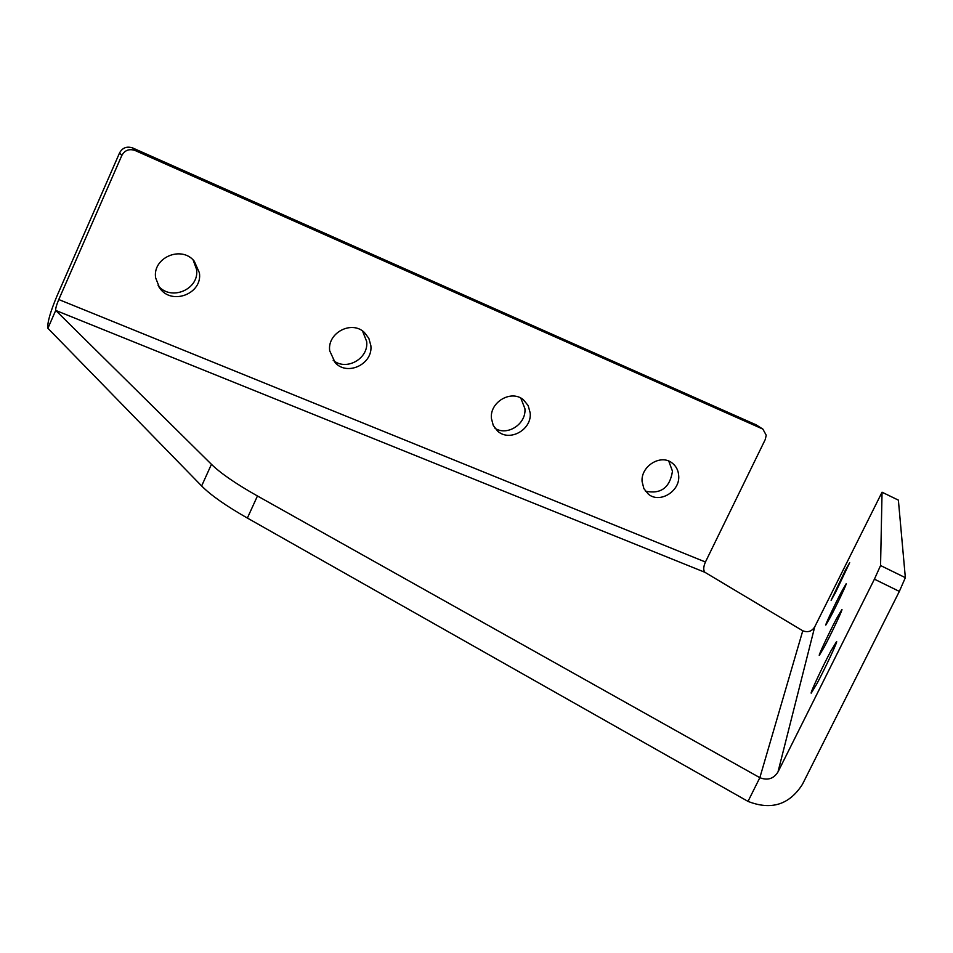<?xml version="1.0" encoding="UTF-8"?>
<svg xmlns="http://www.w3.org/2000/svg" width="953" height="953" viewBox="0 0 953 953"><rect width="100%" height="100%" fill="white"/><g stroke="black" fill="none" stroke-linecap="round" stroke-linejoin="round"><path stroke-width="1.43" d="M705.434 562.02L765.271 439.488L766.224 435.211L762.853 429.076L135.076 150.491C129.215 148.549 124.795 150.205 121.817 155.47L58.776 299.54L705.434 562.02C703.374 566.773 703.195 570.204 704.91 572.3L802.771 630.779C807.87 632.709 811.861 631.41 814.72 626.871L777.982 771.966L874.413 579.174L880.56 565.534L882.049 492.201L814.72 626.871M491.426 418.486L493.261 425.419L497.526 430.994C509.378 442.311 532.012 429.755 530.19 412.959L528.176 405.597L523.423 399.807C511.392 389.312 489.52 402.023 491.426 418.486M495.012 428.29C507.449 436.426 526.521 423.835 524.9 408.599L520.814 398.116M642.096 481.575L643.894 488.651L648.338 494.119C659.559 503.803 680.025 491.474 678.715 475.904C678.393 470.377 676.142 466.041 671.972 462.884C660.643 453.807 640.702 466.231 642.096 481.575M645.455 491.176C660.858 494.393 669.864 487.733 672.473 471.199L668.756 461.097M155.649 277.883L159.604 287.901C171.48 305.83 202.81 293.822 199.391 272.796L194.281 261.217C181.594 245.076 152.23 257.644 155.649 277.883M158.127 285.59C170.778 301.708 199.785 289.319 196.532 269.306L193.137 259.99M329.69 350.764L335.194 362.712C347.476 376.483 373.314 363.879 370.824 345.439L368.847 338.363L364.451 332.537C351.824 319.934 327.153 332.8 329.69 350.764M333.133 360.222C346.106 371.456 368.942 358.614 366.655 341.472L362.533 331.013M816.709 684.063C824.976 668.72 837.866 641.143 836.591 641.548L830.897 650.982C822.689 666.254 810.026 693.319 811.194 693.153L816.709 684.063M835.304 592.921L849.683 562.651L845.382 570.192L831.099 600.271L835.304 592.921M830.337 617.234C836.937 604.774 847.05 583.367 846.181 583.748L841.499 591.837C834.947 604.262 824.976 625.335 825.774 625.097L830.337 617.234M824.285 646.944C831.612 633.185 842.952 609.086 841.916 609.479L836.77 618.187C829.479 631.899 818.329 655.604 819.282 655.39L824.285 646.944M201.643 485.959L211.435 464.314L55.715 310.416L47.9 328.297L201.643 485.959C210.696 495.131 225.944 505.84 247.375 518.063L748.01 801.39C771.203 810.491 789.346 804.797 802.45 784.319L899.346 591.408L905.35 577.673L898.381 500.146M211.435 464.314C220.608 473.284 235.951 483.838 257.453 495.977L759.839 777.684L748.01 801.39M777.982 771.966C773.633 778.804 767.594 780.71 759.839 777.684L802.771 630.779M704.91 572.3L55.715 310.416C55.441 308.689 56.465 305.055 58.776 299.54M47.9 328.297C47.15 322.984 50.211 312.131 57.085 295.752L119.566 152.897L121.817 155.47M756.182 424.871L132.705 147.965C126.892 146.035 122.508 147.679 119.566 152.897M898.417 500.158L882.049 492.213L898.417 500.134M899.346 591.408L874.413 579.174M905.35 577.673L880.56 565.534M247.375 518.063L257.453 495.977M755.241 424.371L762.066 428.671M132.705 147.965L135.076 150.491M159.008 287.044L159.604 287.901M756.015 424.776L762.853 429.076"/></g></svg>
